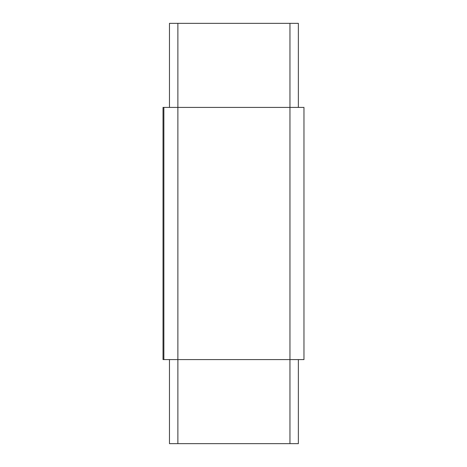 <?xml version="1.0" encoding="UTF-8"?>
<svg xmlns="http://www.w3.org/2000/svg" width="467" height="467" viewBox="0 0 467 467"><rect width="100%" height="100%" fill="white"/><g stroke="black" fill="none" stroke-linecap="round" stroke-linejoin="round"><path stroke-width="0.7" d="M303.97 107.41L303.97 359.59L303.97 107.41L289.96 107.41L289.96 359.59L303.97 359.59L289.96 359.59L289.96 107.41L177.88 107.41L177.88 359.59L289.96 359.59L177.88 359.59L177.88 107.41L163.87 107.41L163.87 359.59L177.88 359.59L163.87 359.59L163.87 107.41L303.97 107.41M163.03 359.59L163.87 359.59L163.03 359.59L163.03 107.41L163.03 359.59M163.87 107.41L163.03 107.41L163.87 107.41M169.474 443.65L169.474 359.59L169.474 443.65L177.88 443.65L177.88 359.59L177.88 443.65L289.96 443.65L289.96 359.59L289.96 443.65L298.366 443.65L298.366 359.59L298.366 443.65L169.474 443.65M169.474 107.41L169.474 23.35L169.474 107.41M177.88 107.41L177.88 23.35L169.474 23.35L177.88 23.35L177.88 107.41M289.96 107.41L289.96 23.35L177.88 23.35L289.96 23.35L289.96 107.41M298.366 107.41L298.366 23.35L289.96 23.35L298.366 23.35L298.366 107.41"/></g></svg>
